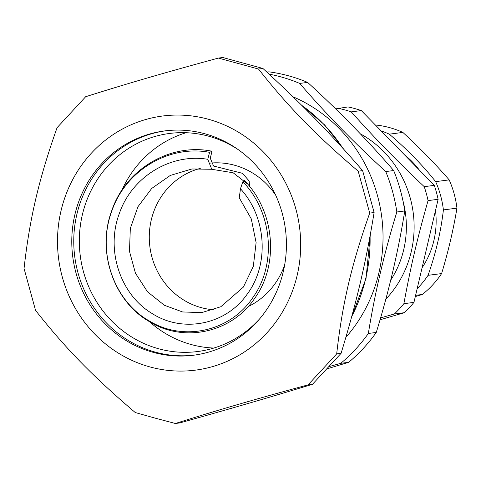 <?xml version="1.0" encoding="UTF-8"?>
<svg xmlns="http://www.w3.org/2000/svg" width="481" height="481" viewBox="0 0 481 481"><rect width="100%" height="100%" fill="white"/><g stroke="black" fill="none" stroke-linecap="round" stroke-linejoin="round"><path stroke-width="0.72" d="M200.282 168.404A71.867 68.146 -97.3 0 0 149.609 230.068A71.867 68.146 -97.3 0 0 187.626 302.266A71.867 68.146 -97.3 0 0 213.726 309.77M210.143 163.107A75.385 71.483 82.7 0 1 275.631 195.076M284.638 265.061A75.385 71.483 82.7 0 1 248.088 306.644M247.601 184.037L233.141 172.763L211.778 169.3L207.756 159.295L209.596 152.333L212.019 151.232L210.269 158.183L213.576 166.041L242.46 173.316L249.152 180.97L249.561 186.406M214.424 166.137L212.824 165.855M164.37 305.267L182.552 311.953L201.804 312.608M191.961 168.963L170.268 175.445L151.701 188.456L137.957 206.728L130.327 228.409L129.479 251.329L135.444 273.19L147.505 291.781L164.364 305.267M390.692 280.176A95.485 90.542 -97.3 0 0 403.745 249.525A95.485 90.542 -97.3 0 0 402.928 200.673M385.81 299.17A103.655 98.286 -97.3 0 0 411.273 251.581A103.655 98.286 -97.3 0 0 360.251 133.76M361.303 110.576L434.301 185.365L424.23 186.664C395.208 159.157 376.382 139.875 351.232 111.875L361.303 110.576A119.36 113.179 -97.3 0 0 347.967 106.932L335.624 108.874M438.125 199.302L413.949 302.387L403.878 303.685C410.912 265.68 417.147 239.099 428.054 200.601L438.125 199.302A119.36 113.179 -97.3 0 0 434.301 185.365M380.585 317.887L394.366 313.979L404.437 312.68A119.36 113.179 -97.3 0 0 413.949 302.387M404.437 312.68L380.032 319.787M351.232 111.875A119.36 113.179 -97.3 0 0 337.896 108.231M428.054 200.601A119.36 113.179 -97.3 0 0 424.23 186.664M394.366 313.979A119.36 113.179 -97.3 0 0 403.878 303.685M415.602 295.334L422.312 294.468L415.307 296.585M381.156 130.922A94.228 89.352 82.7 0 1 389.315 134.163L402.862 132.419C419.835 148.046 435.275 163.865 449.188 179.888L435.648 181.632A94.228 89.352 82.7 0 1 443.404 209.902L456.95 208.159C453.367 229.774 448.25 251.581 441.606 273.581A94.228 89.352 82.7 0 1 432.75 284.83A94.228 89.352 82.7 0 1 422.312 294.468M441.606 273.581L428.06 275.324A94.228 89.352 82.7 0 1 419.204 286.574A94.228 89.352 82.7 0 1 417.153 288.726M435.648 181.632C422.853 165.464 407.413 149.645 389.315 134.163M428.06 275.324C435.828 253.18 440.945 231.373 443.404 209.902M404.503 154.834A81.668 77.441 82.7 0 1 419.185 169.883M435.497 210.51A81.668 77.441 82.7 0 1 422.071 267.743M402.862 132.419A94.228 89.352 82.7 0 0 375.805 125.03L375.451 125.072M449.188 179.888A94.228 89.352 82.7 0 1 456.95 208.159M238.299 149.687A109.933 104.245 -97.3 0 0 169.631 133.447A109.933 104.245 -97.3 0 0 83.039 212.013A109.933 104.245 -97.3 0 0 118.855 327.645A109.933 104.245 -97.3 0 0 197.703 351.521A109.933 104.245 -97.3 0 0 260.023 318.422M149.471 321.675A109.933 104.245 -97.3 0 0 151.503 323.442A109.933 104.245 -97.3 0 0 213.853 348.052M186.129 132.714A109.933 104.245 -97.3 0 0 121.759 190.494M209.596 152.333C168.374 144.462 124.783 171.176 111.508 211.971C96.741 252.224 114.033 301.022 149.056 320.809C183.345 342.045 230.435 331.481 252.976 297.402C276.773 264.334 272.673 212.368 242.857 181.776L240.47 188.768L239.267 197.793M212.019 151.232C170.22 142.629 125.565 169.306 111.736 210.672C96.38 251.467 113.696 301.268 149.254 321.542C184.049 343.308 232.028 332.648 254.948 297.973C279.16 264.334 274.867 211.442 244.402 180.483L242.857 181.776M153.451 352.411A113.077 107.221 -97.3 0 0 193.536 355.225A113.077 107.221 -97.3 0 0 286.267 250.595A113.077 107.221 -97.3 0 0 204.744 133.736A113.077 107.221 -97.3 0 0 164.658 130.922A113.077 107.221 -97.3 0 0 71.928 235.552A113.077 107.221 -97.3 0 0 153.451 352.411M165.65 130.802A113.077 107.221 -97.3 0 0 73.882 235.816A113.077 107.221 -97.3 0 0 155.429 352.158A113.077 107.221 -97.3 0 0 194.522 355.092M208.153 119.192A128.114 121.483 -97.3 0 0 61.021 210.816A128.114 121.483 -97.3 0 0 150.042 366.955A128.114 121.483 -97.3 0 0 297.168 275.33A128.114 121.483 -97.3 0 0 208.153 119.192M154.906 418.067L175.367 423.49C217.075 410.323 253.734 399.651 308.087 384.848L336.688 353.884C342.316 303.745 351.437 264.863 369.709 213.101L358.201 171.176C315.801 135.023 288.263 106.812 258.501 69.036L218.392 58.075C164.039 72.871 127.381 83.544 85.672 96.717L57.071 127.681C38.799 179.449 29.678 218.332 24.05 268.464L35.558 310.389C65.314 348.172 92.851 376.382 135.257 412.536L154.906 418.067M218.392 58.075L222.799 57.51L262.915 68.464C302.645 104.96 330.182 133.171 362.614 170.611L374.116 212.536C365.819 263.011 356.698 301.9 341.095 353.319L312.494 384.283C268.115 397.799 231.457 408.471 179.774 422.925L175.367 423.49M312.494 384.283L308.087 384.848M341.095 353.319L336.688 353.884M374.116 212.536L369.709 213.101M362.614 170.611L358.201 171.176M262.915 68.464L258.501 69.036M307.63 82.407C339.37 111.388 368.049 140.771 393.662 170.545L385.75 171.567C354.01 142.58 325.33 113.197 299.717 83.423L307.63 82.407A163.336 154.876 -97.3 0 0 268.957 71.837L266.877 72.108M299.717 83.423A163.336 154.876 -97.3 0 0 269.095 74.152M404.755 210.967C398.322 251.064 388.822 291.564 376.262 332.449L368.35 333.471C374.783 293.368 384.283 252.874 396.843 211.983L404.755 210.967A163.336 154.876 -97.3 0 0 393.662 170.545M329.01 366.624L340.77 363.323L348.683 362.307A163.336 154.876 -97.3 0 0 376.262 332.449M348.683 362.307L326.93 368.873M396.843 211.983A163.336 154.876 -97.3 0 0 385.75 171.567M340.77 363.323A163.336 154.876 -97.3 0 0 368.35 333.471M345.869 337.361A149.513 141.775 -97.3 0 0 293.001 96.783M207.756 159.295C170.593 153.042 131.8 177.002 119.378 213.414C105.417 249.994 120.43 294.697 151.948 313.408C182.786 333.417 225.769 324.861 247.012 294.408C269.36 264.911 266.865 217.562 240.47 188.768M370.063 236.003A160.822 152.495 82.7 0 1 365.692 278.625A160.822 152.495 82.7 0 1 351.761 316.42M301.761 105.369A160.822 152.495 82.7 0 1 342.857 148.268M239.213 197.727L251.268 218.855L256.114 242.592L253.325 266.3L243.38 287.091L220.839 306.728L201.659 312.626M191.853 168.975L211.616 169.27M351.497 317.4L366.023 278.481L370.34 234.494M343.957 149.489L324.627 124.916L301.13 104.744"/></g></svg>
